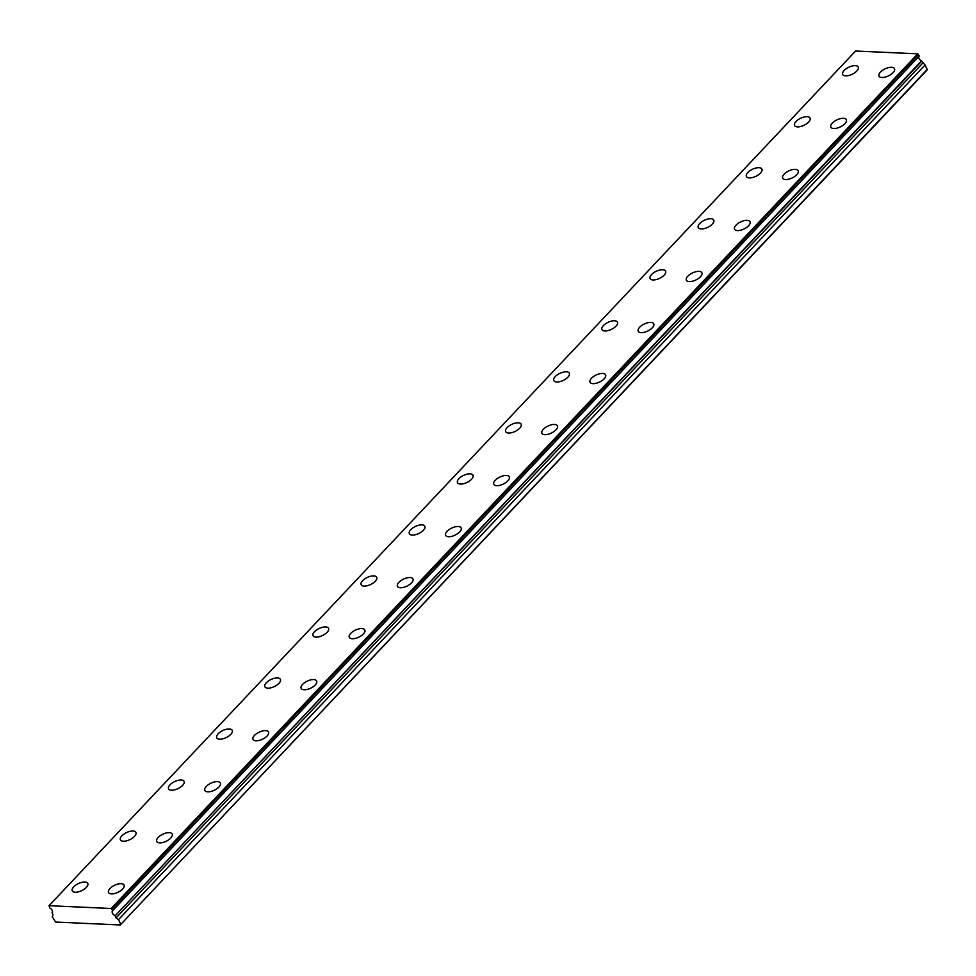<?xml version="1.0" encoding="UTF-8"?>
<svg xmlns="http://www.w3.org/2000/svg" width="976" height="976" viewBox="0 0 976 976"><rect width="100%" height="100%" fill="white"/><g stroke="black" fill="none" stroke-linecap="round" stroke-linejoin="round"><path stroke-width="1.46" d="M49.032 905.691L855.586 51.033L917.733 53.839L919.172 55.876L112.606 910.547L111.179 908.497L49.032 905.691L49.752 907.924A3.44 1.989 43.3 0 1 52.192 910.401A3.44 1.989 43.3 0 1 52.179 912.645A3.44 1.989 43.3 0 1 52.057 912.755L52.997 915L52.253 916.659L55.595 922.052L120.268 924.967L926.822 70.309L927.2 69.479L925.053 64.989L921.466 60.939A3.44 1.989 43.3 0 1 918.928 56.352M893.052 72.675A8.589 3.904 -25.5 0 0 894.504 68.686A8.589 3.904 -25.5 0 0 888.465 67.637A8.589 3.904 -25.5 0 0 880.437 72.102A8.589 3.904 -25.5 0 0 878.986 76.091A8.589 3.904 -25.5 0 0 885.012 77.141A8.589 3.904 -25.5 0 0 893.052 72.675M844.899 123.696A8.589 3.904 -25.5 0 0 846.351 119.719A8.589 3.904 -25.5 0 0 840.312 118.657A8.589 3.904 -25.5 0 0 832.284 123.122A8.589 3.904 -25.5 0 0 830.832 127.112A8.589 3.904 -25.5 0 0 836.859 128.161A8.589 3.904 -25.5 0 0 844.899 123.696M86.327 887.428A8.589 3.904 -25.5 0 0 87.779 883.451A8.589 3.904 -25.5 0 0 81.74 882.389A8.589 3.904 -25.5 0 0 73.712 886.855A8.589 3.904 -25.5 0 0 72.261 890.844A8.589 3.904 -25.5 0 0 78.287 891.893A8.589 3.904 -25.5 0 0 86.327 887.428M134.481 836.408A8.589 3.904 -25.5 0 0 135.932 832.418A8.589 3.904 -25.5 0 0 129.893 831.369A8.589 3.904 -25.5 0 0 121.866 835.834A8.589 3.904 -25.5 0 0 120.414 839.824A8.589 3.904 -25.5 0 0 126.441 840.873A8.589 3.904 -25.5 0 0 134.481 836.408M182.634 785.375A8.589 3.904 -25.5 0 0 184.086 781.398A8.589 3.904 -25.5 0 0 178.047 780.349A8.589 3.904 -25.5 0 0 170.019 784.814A8.589 3.904 -25.5 0 0 168.567 788.791A8.589 3.904 -25.5 0 0 174.594 789.852A8.589 3.904 -25.5 0 0 182.634 785.375M230.787 734.355A8.589 3.904 -25.5 0 0 232.227 730.365A8.589 3.904 -25.5 0 0 226.2 729.316A8.589 3.904 -25.5 0 0 218.173 733.781A8.589 3.904 -25.5 0 0 216.721 737.771A8.589 3.904 -25.5 0 0 222.748 738.82A8.589 3.904 -25.5 0 0 230.787 734.355M278.941 683.334A8.589 3.904 -25.5 0 0 280.38 679.345A8.589 3.904 -25.5 0 0 274.354 678.296A8.589 3.904 -25.5 0 0 266.314 682.761A8.589 3.904 -25.5 0 0 264.874 686.75A8.589 3.904 -25.5 0 0 270.901 687.799A8.589 3.904 -25.5 0 0 278.941 683.334M327.094 632.302A8.589 3.904 -25.5 0 0 328.534 628.324A8.589 3.904 -25.5 0 0 322.507 627.275A8.589 3.904 -25.5 0 0 314.467 631.74A8.589 3.904 -25.5 0 0 313.028 635.718A8.589 3.904 -25.5 0 0 319.054 636.767A8.589 3.904 -25.5 0 0 327.094 632.302M375.248 581.281A8.589 3.904 -25.5 0 0 376.687 577.292A8.589 3.904 -25.5 0 0 370.66 576.243A8.589 3.904 -25.5 0 0 362.621 580.708A8.589 3.904 -25.5 0 0 361.181 584.697A8.589 3.904 -25.5 0 0 367.208 585.746A8.589 3.904 -25.5 0 0 375.248 581.281M423.401 530.261A8.589 3.904 -25.5 0 0 424.841 526.271A8.589 3.904 -25.5 0 0 418.814 525.222A8.589 3.904 -25.5 0 0 410.774 529.687A8.589 3.904 -25.5 0 0 409.334 533.677A8.589 3.904 -25.5 0 0 415.361 534.726A8.589 3.904 -25.5 0 0 423.401 530.261M471.554 479.228A8.589 3.904 -25.5 0 0 472.994 475.251A8.589 3.904 -25.5 0 0 466.967 474.19A8.589 3.904 -25.5 0 0 458.927 478.667A8.589 3.904 -25.5 0 0 457.488 482.644A8.589 3.904 -25.5 0 0 463.515 483.693A8.589 3.904 -25.5 0 0 471.554 479.228M519.708 428.208A8.589 3.904 -25.5 0 0 521.147 424.218A8.589 3.904 -25.5 0 0 515.121 423.169A8.589 3.904 -25.5 0 0 507.081 427.634A8.589 3.904 -25.5 0 0 505.641 431.624A8.589 3.904 -25.5 0 0 511.668 432.673A8.589 3.904 -25.5 0 0 519.708 428.208M567.861 377.187A8.589 3.904 -25.5 0 0 569.301 373.198A8.589 3.904 -25.5 0 0 563.274 372.149A8.589 3.904 -25.5 0 0 555.234 376.614A8.589 3.904 -25.5 0 0 553.795 380.591A8.589 3.904 -25.5 0 0 559.821 381.653A8.589 3.904 -25.5 0 0 567.861 377.187M616.002 326.155A8.589 3.904 -25.5 0 0 617.454 322.178A8.589 3.904 -25.5 0 0 611.427 321.116A8.589 3.904 -25.5 0 0 603.388 325.594A8.589 3.904 -25.5 0 0 601.948 329.571A8.589 3.904 -25.5 0 0 607.975 330.62A8.589 3.904 -25.5 0 0 616.002 326.155M664.156 275.134A8.589 3.904 -25.5 0 0 665.608 271.145A8.589 3.904 -25.5 0 0 659.581 270.096A8.589 3.904 -25.5 0 0 651.541 274.561A8.589 3.904 -25.5 0 0 650.089 278.55A8.589 3.904 -25.5 0 0 656.128 279.6A8.589 3.904 -25.5 0 0 664.156 275.134M712.309 224.114A8.589 3.904 -25.5 0 0 713.761 220.125A8.589 3.904 -25.5 0 0 707.734 219.075A8.589 3.904 -25.5 0 0 699.694 223.541A8.589 3.904 -25.5 0 0 698.243 227.518A8.589 3.904 -25.5 0 0 704.282 228.579A8.589 3.904 -25.5 0 0 712.309 224.114M760.463 173.081A8.589 3.904 -25.5 0 0 761.914 169.104A8.589 3.904 -25.5 0 0 755.888 168.043A8.589 3.904 -25.5 0 0 747.848 172.508A8.589 3.904 -25.5 0 0 746.396 176.497A8.589 3.904 -25.5 0 0 752.435 177.547A8.589 3.904 -25.5 0 0 760.463 173.081M808.616 122.061A8.589 3.904 -25.5 0 0 810.068 118.072A8.589 3.904 -25.5 0 0 804.041 117.022A8.589 3.904 -25.5 0 0 796.001 121.488A8.589 3.904 -25.5 0 0 794.549 125.477A8.589 3.904 -25.5 0 0 800.588 126.526A8.589 3.904 -25.5 0 0 808.616 122.061M796.745 174.728A8.589 3.904 -25.5 0 0 798.197 170.739A8.589 3.904 -25.5 0 0 792.158 169.69A8.589 3.904 -25.5 0 0 784.131 174.155A8.589 3.904 -25.5 0 0 782.679 178.132A8.589 3.904 -25.5 0 0 788.706 179.194A8.589 3.904 -25.5 0 0 796.745 174.728M748.592 225.749A8.589 3.904 -25.5 0 0 750.044 221.759A8.589 3.904 -25.5 0 0 744.005 220.71A8.589 3.904 -25.5 0 0 735.977 225.175A8.589 3.904 -25.5 0 0 734.525 229.165A8.589 3.904 -25.5 0 0 740.552 230.214A8.589 3.904 -25.5 0 0 748.592 225.749M700.439 276.769A8.589 3.904 -25.5 0 0 701.89 272.792A8.589 3.904 -25.5 0 0 695.851 271.731A8.589 3.904 -25.5 0 0 687.824 276.208A8.589 3.904 -25.5 0 0 686.372 280.185A8.589 3.904 -25.5 0 0 692.411 281.234A8.589 3.904 -25.5 0 0 700.439 276.769M652.285 327.802A8.589 3.904 -25.5 0 0 653.737 323.812A8.589 3.904 -25.5 0 0 647.71 322.763A8.589 3.904 -25.5 0 0 639.67 327.228A8.589 3.904 -25.5 0 0 638.219 331.218A8.589 3.904 -25.5 0 0 644.258 332.267A8.589 3.904 -25.5 0 0 652.285 327.802M604.132 378.822A8.589 3.904 -25.5 0 0 605.584 374.833A8.589 3.904 -25.5 0 0 599.557 373.784A8.589 3.904 -25.5 0 0 591.517 378.249A8.589 3.904 -25.5 0 0 590.065 382.238A8.589 3.904 -25.5 0 0 596.104 383.287A8.589 3.904 -25.5 0 0 604.132 378.822M555.978 429.843A8.589 3.904 -25.5 0 0 557.43 425.865A8.589 3.904 -25.5 0 0 551.403 424.804A8.589 3.904 -25.5 0 0 543.364 429.281A8.589 3.904 -25.5 0 0 541.912 433.259A8.589 3.904 -25.5 0 0 547.951 434.308A8.589 3.904 -25.5 0 0 555.978 429.843M507.825 480.875A8.589 3.904 -25.5 0 0 509.277 476.886A8.589 3.904 -25.5 0 0 503.25 475.837A8.589 3.904 -25.5 0 0 495.21 480.302A8.589 3.904 -25.5 0 0 493.758 484.291A8.589 3.904 -25.5 0 0 499.797 485.34A8.589 3.904 -25.5 0 0 507.825 480.875M459.672 531.896A8.589 3.904 -25.5 0 0 461.123 527.906A8.589 3.904 -25.5 0 0 455.097 526.857A8.589 3.904 -25.5 0 0 447.057 531.322A8.589 3.904 -25.5 0 0 445.605 535.312A8.589 3.904 -25.5 0 0 451.644 536.361A8.589 3.904 -25.5 0 0 459.672 531.896M218.917 787.022A8.589 3.904 -25.5 0 0 220.356 783.033A8.589 3.904 -25.5 0 0 214.33 781.983A8.589 3.904 -25.5 0 0 206.29 786.449A8.589 3.904 -25.5 0 0 204.85 790.438A8.589 3.904 -25.5 0 0 210.877 791.487A8.589 3.904 -25.5 0 0 218.917 787.022M170.763 838.042A8.589 3.904 -25.5 0 0 172.203 834.065A8.589 3.904 -25.5 0 0 166.176 833.004A8.589 3.904 -25.5 0 0 158.136 837.469A8.589 3.904 -25.5 0 0 156.697 841.458A8.589 3.904 -25.5 0 0 162.724 842.508A8.589 3.904 -25.5 0 0 170.763 838.042M122.61 889.075A8.589 3.904 -25.5 0 0 124.05 885.086A8.589 3.904 -25.5 0 0 118.023 884.036A8.589 3.904 -25.5 0 0 109.983 888.502A8.589 3.904 -25.5 0 0 108.543 892.479A8.589 3.904 -25.5 0 0 114.57 893.54A8.589 3.904 -25.5 0 0 122.61 889.075M856.769 71.028A8.589 3.904 -25.5 0 0 858.221 67.051A8.589 3.904 -25.5 0 0 852.194 66.002A8.589 3.904 -25.5 0 0 844.155 70.467A8.589 3.904 -25.5 0 0 842.703 74.444A8.589 3.904 -25.5 0 0 848.742 75.506A8.589 3.904 -25.5 0 0 856.769 71.028M267.07 735.989A8.589 3.904 -25.5 0 0 268.51 732.012A8.589 3.904 -25.5 0 0 262.483 730.963A8.589 3.904 -25.5 0 0 254.443 735.428A8.589 3.904 -25.5 0 0 253.004 739.405A8.589 3.904 -25.5 0 0 259.03 740.467A8.589 3.904 -25.5 0 0 267.07 735.989M315.224 684.969A8.589 3.904 -25.5 0 0 316.663 680.98A8.589 3.904 -25.5 0 0 310.636 679.93A8.589 3.904 -25.5 0 0 302.597 684.396A8.589 3.904 -25.5 0 0 301.157 688.385A8.589 3.904 -25.5 0 0 307.184 689.434A8.589 3.904 -25.5 0 0 315.224 684.969M363.365 633.949A8.589 3.904 -25.5 0 0 364.817 629.959A8.589 3.904 -25.5 0 0 358.79 628.91A8.589 3.904 -25.5 0 0 350.75 633.375A8.589 3.904 -25.5 0 0 349.31 637.365A8.589 3.904 -25.5 0 0 355.337 638.414A8.589 3.904 -25.5 0 0 363.365 633.949M411.518 582.916A8.589 3.904 -25.5 0 0 412.97 578.939A8.589 3.904 -25.5 0 0 406.943 577.89A8.589 3.904 -25.5 0 0 398.903 582.355A8.589 3.904 -25.5 0 0 397.452 586.332A8.589 3.904 -25.5 0 0 403.491 587.393A8.589 3.904 -25.5 0 0 411.518 582.916M112.606 910.547L919.172 55.876M120.268 924.967L927.2 69.479M120.646 924.138L118.499 919.648L116.095 917.855L115.131 915.83L921.698 61.171M921.466 60.939L115.131 915.83M114.9 915.598A3.44 1.989 43.3 0 1 112.472 910.876A3.44 1.989 43.3 0 1 112.594 910.767L919.172 56.096M917.733 53.839L111.179 908.497M118.499 919.648L925.053 64.989M918.453 54.375L111.898 909.046M116.095 917.855L922.662 63.184"/></g></svg>
